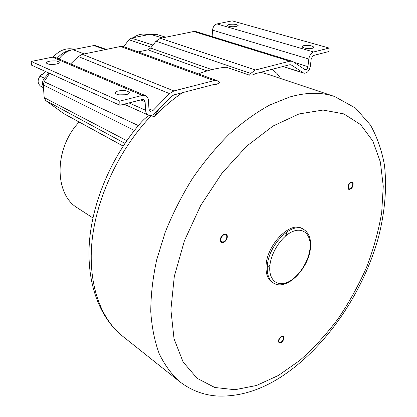 <?xml version="1.0" encoding="UTF-8"?>
<svg xmlns="http://www.w3.org/2000/svg" width="417" height="417" viewBox="0 0 417 417"><rect width="100%" height="100%" fill="white"/><g stroke="black" fill="none" stroke-linecap="round" stroke-linejoin="round"><path stroke-width="0.63" d="M310.488 247.505C311.228 238.566 308.768 232.415 303.096 229.053L301.825 228.412C290.029 221 266.682 244.972 266.056 265.869C265.692 274 267.808 279.52 272.4 282.424L273.625 283.143C286.828 291.426 309.06 268.188 310.477 247.609M281.032 342.274C283.445 340.241 284.128 338.338 283.07 336.561L281.47 336.675C279.051 338.703 278.368 340.606 279.416 342.393L281.032 342.274M221.338 237.586C220.593 239.551 220.77 240.937 221.86 241.751C223.543 242.313 225.039 241.38 226.337 238.957C227.088 236.986 226.911 235.595 225.805 234.776C224.127 234.224 222.642 235.162 221.338 237.586M352.725 183.324L352.021 182.5C349.524 182.865 348.325 184.736 348.435 188.119L349.123 188.927C351.614 188.578 352.813 186.712 352.725 183.324M215.844 84.51L220.129 82.769L217.283 80.747L123.755 46.683L120.591 46.469L82.363 54.299L78.281 56.53L70.603 63.926M151.324 115.452L154.024 116.974C163.12 107.513 172.602 99.413 182.469 92.668M260.62 72.308L268.308 74.393L334.387 96.442M198.44 73.882C208.005 70.207 217.278 67.981 226.259 67.21L249.423 75.138L253.223 74.852L255.194 73.72L289.445 64.797L291.483 65.094L290.232 64.703M123.161 146.096L63.926 113.721L45.698 100.528L44.186 97.614L43.279 84.959L44.139 81.701L49.56 73.329M58.922 58.979C62.748 53.944 67.366 50.853 72.777 49.701L93.867 45.542L95.467 45.646L106.314 49.394M77.843 208.161L77.661 208.041C54.194 194.515 53.777 148.567 79.162 122.051M137.636 126.45L140.722 122.822C144.548 118.6 147.498 116.161 149.573 115.504M280.771 78.552L276.992 73.46L272.181 69.295M165.851 37.202L156.928 34.528L150.276 34.267L131.235 38.103L128.874 39.724L123.776 46.694M154.024 116.974L159.101 108.978M249.423 75.138L250.742 73.402L255.386 70.014L289.7 61.2L292.046 61.226L293.052 61.706L305.119 69.712C306.521 69.79 307.454 68.758 307.928 66.626L308.815 59.047C309.482 55.315 311.098 52.954 313.652 51.979L329.138 48.054L328.815 51.531L313.355 55.508L311.244 58.594L310.347 66.157C309.263 71.036 307.12 73.382 303.925 73.194L291.483 65.094M216.006 84.573L213.926 84.469L173.894 94.899L171.236 96.53L154.733 113.455C152.69 115.426 150.61 115.999 148.504 115.186C146.774 114.321 145.804 112.684 145.601 110.281L145.111 101.784L143.766 99.559L142.426 99.475L119.903 105.266L119.783 101.117L142.364 95.394L145.392 95.587C147.248 96.473 148.28 98.177 148.488 100.695L148.958 109.176L150.24 111.329L152.95 110.573L169.526 93.606L173.91 90.932L214.036 80.632L217.283 80.747M138.136 51.922L147.915 49.837L150.605 48.049L156.01 41.22L160.383 38.322L193.702 31.499L196.021 31.598L292.046 61.226M212.128 36.566L212.545 30.165C212.988 26.808 214.453 24.728 216.944 23.925L232.154 20.85L329.138 48.054M119.903 105.266L31.494 65.13L31.202 61.445L52.396 57.16L55.289 57.442L145.392 95.587M229.074 24.41C233.661 23.889 236.679 24.264 238.123 25.541L236.423 26.516C231.821 27.042 228.792 26.672 227.343 25.395L229.074 24.41M312.38 48.252L313.902 47.215C312.119 45.589 308.669 45.088 303.545 45.724L301.986 46.767C303.769 48.398 307.235 48.893 312.38 48.252M119.783 101.117L31.202 61.445M49.487 61.21C47.376 61.674 46.344 62.269 46.391 62.988C47.746 64.453 51.004 64.828 56.159 64.103C58.244 63.634 59.261 63.05 59.209 62.341C57.859 60.877 54.617 60.501 49.487 61.21M126.408 94.576C120.581 95.493 116.828 94.977 115.139 93.022C115.071 92.188 116.062 91.505 118.11 90.979C123.906 90.072 127.638 90.598 129.317 92.548C129.39 93.366 128.42 94.044 126.408 94.576M118.913 94.857L125.658 94.742M281.511 336.18L283.388 336.045C284.634 338.135 283.831 340.376 280.99 342.769L279.088 342.904C277.858 340.804 278.665 338.562 281.511 336.18M226.775 239.077C225.243 241.933 223.486 243.028 221.505 242.366C220.223 241.407 220.02 239.775 220.895 237.461C222.423 234.609 224.174 233.51 226.15 234.161C227.447 235.12 227.661 236.757 226.775 239.077M348.054 188.541C347.929 184.564 349.337 182.365 352.271 181.932L353.1 182.901C353.209 186.889 351.797 189.083 348.867 189.49L348.054 188.541M43.404 86.694C41.919 83.838 42.263 81.007 44.437 78.208L49.013 73.084M42.68 74.429L41.309 74.726L42.091 75.086L45.37 71.427M43.483 87.752L40.788 86.288C37.52 83.593 37.264 80.215 40.032 76.155L41.309 74.726M57.171 58.239L57.567 57.801C61.872 53.115 66.783 50.452 72.303 49.8M53.152 57.066C59.574 50.03 66.699 47.46 74.528 49.357M143.505 35.633L146.763 34.976M133.211 37.702C138.11 34.241 142.989 33.256 147.842 34.757M278.415 375.462L299.766 360.47C313.501 348.331 326.25 334.465 338.015 318.875C349.045 302.56 358.563 285.374 366.553 267.323C373.559 249.027 378.61 230.768 381.696 212.545L383.259 186.243L380.382 162.036L372.861 141.092L360.637 124.636L343.874 113.909L323.05 110.052L299.025 113.95L273.062 126.028L246.781 146.075L222.047 173.118L200.728 205.435L184.439 240.708L174.322 276.32L170.892 309.742L174.04 338.812L183.105 361.966L197.085 378.297L214.781 387.492L234.98 389.723L256.528 385.48L278.415 375.462M303.096 229.053C291.316 221.641 267.943 245.66 267.302 266.578C266.932 274.72 269.038 280.24 273.625 283.143M269.789 266.713C268.814 280.443 277.769 287.219 288.356 281.902C298.937 276.773 308.877 261.219 310.055 248.042C311.39 234.802 303.368 226.785 292.406 231.628C281.459 236.267 270.597 253.062 269.789 266.713M276.388 379.814C323.165 351.693 362.467 295.111 378.495 237.21C384.828 212.383 387.044 187.9 384.464 165.278C381.857 150.594 377.192 137.198 370.468 125.095L355.493 108.055L334.658 96.535C321.57 92.068 306.594 92.22 289.742 96.989L269.742 105.016C256.048 112.569 242.47 122.348 229.016 134.352C215.855 147.519 203.605 162.328 192.273 178.778C181.676 195.922 172.659 213.739 165.226 232.233L156.688 259.854C152.763 278.061 150.792 295.366 150.772 311.76C151.84 327.381 154.655 341.356 159.211 353.689C164.647 364.938 171.387 374.195 179.43 381.461C190.689 390.192 203.241 395.04 217.09 396.014C236.773 396.859 256.299 391.599 275.658 380.241M151.48 115.525C119.778 148.421 96.979 196.407 92.193 239.561C87.497 282.768 100.179 318.218 122.374 336.013L122.822 336.373M287.522 231.456L285.562 236.012M269.987 264.691L268.522 266.911M123.192 146.049L63.405 113.388M124.954 143.391L45.698 100.528M162.307 37.926L150.276 34.267M152.992 45.036L131.235 38.103M151.204 47.293L128.874 39.724M105.412 49.576L93.867 45.542M84.229 53.913L72.777 49.701M138.35 125.574L44.139 81.701M43.279 84.959L134.378 130.479M126.81 140.685L44.186 97.614M211.862 69.623L150.605 48.049M250.742 73.402L156.01 41.22M207.108 70.916L147.915 49.837M313.652 51.979L216.944 23.925M308.815 59.047L212.545 30.165M307.928 66.626L293.943 62.3M289.7 61.2L193.702 31.499M255.386 70.014L160.383 38.322M303.3 72.892L283.07 66.459M214.036 80.632L120.591 46.469M173.91 90.932L82.363 54.299M169.526 93.606L78.281 56.53M152.95 110.573L148.937 108.806M142.364 95.394L52.396 57.16M145.111 101.784L140.764 99.903M145.601 110.281L129.03 102.921M43.467 87.58L40.788 86.288M59.266 58.521L57.567 57.801M44.437 78.208L40.032 76.155M179.43 381.461L122.374 336.013C99.371 317.467 86.428 282.877 89.405 242.115C92.511 201.328 111.871 156.047 140.722 122.822M92.923 217.945L77.661 208.041M303.925 73.194L282.898 66.501M148.504 115.186L124.068 104.198"/></g></svg>

